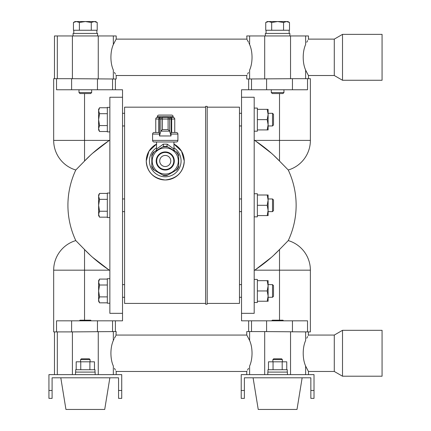 <?xml version="1.0" encoding="UTF-8"?>
<svg xmlns="http://www.w3.org/2000/svg" width="431" height="431" viewBox="0 0 431 431"><rect width="100%" height="100%" fill="white"/><g stroke="black" fill="none" stroke-linecap="round" stroke-linejoin="round"><path stroke-width="0.65" d="M174.749 132.489L174.749 119.042A1.584 1.584 0 0 0 173.165 117.458L173.165 116.666A1.584 1.584 0 0 0 171.581 115.088L158.92 115.088A1.584 1.584 0 0 0 157.337 116.666L157.337 117.458L159.896 117.458A1.584 1.072 -90 0 0 158.823 119.042L155.758 119.042A1.584 1.584 0 0 1 157.337 117.458M174.749 119.042L171.678 119.042A1.584 1.072 -90 0 0 170.606 117.458L173.165 117.458M162.406 117.458L168.101 117.458L168.101 119.042L162.406 119.042L162.406 129.596L160.822 131.186L160.822 119.042A1.584 1.579 -90 0 1 162.406 117.458L162.406 119.042L159.335 119.042A1.584 1.579 -90 0 1 160.914 117.458M155.758 119.042L155.758 132.489M177.911 134.073L171.005 134.073L171.102 132.489L176.327 132.489A1.584 1.584 0 0 1 177.911 134.073L177.911 140.404A1.584 1.584 0 0 1 176.327 141.988L154.174 141.988A1.584 1.584 0 0 1 152.59 140.404L177.911 140.404M154.174 132.489L159.4 132.489L159.497 134.073L152.59 134.073A1.584 1.584 0 0 1 154.174 132.489M159.335 132.489L158.823 132.489L158.823 119.042L159.335 119.042L159.335 132.489M171.005 134.073L171.005 135.964L159.497 135.964L160.822 131.186M159.497 135.964L159.497 134.073M171.005 135.964L169.658 131.148L160.849 131.148M162.406 129.596L168.101 129.596L169.658 131.148M152.59 134.073L152.59 140.404M156.55 141.988L156.55 149.099L163.284 144.153L156.55 149.099A2.376 2.376 0 0 1 155.359 151.157M173.957 141.988L173.957 149.099L167.223 144.153L173.957 149.099A2.376 2.376 0 0 0 175.142 151.157M163.284 144.153L167.223 144.153L166.975 146.443L163.527 146.443L163.284 144.153M166.845 145.931L166.959 146.432M176.031 151.669L166.975 146.443A14.638 14.638 0 0 0 163.527 146.443L153.528 152.218A14.638 14.638 0 0 0 151.798 155.203L151.798 166.754A14.638 14.638 0 0 0 153.528 169.744L163.527 175.514A14.638 14.638 0 0 0 166.975 175.514L176.979 169.744A14.638 14.638 0 0 0 178.703 166.754L178.703 155.203A14.638 14.638 0 0 0 176.979 152.218L176.031 151.669A14.245 14.245 0 0 1 178.703 156.297M162.579 146.987A14.245 14.245 0 0 1 167.923 146.987M151.798 156.297A14.245 14.245 0 0 1 154.47 151.669M178.703 165.66A14.245 14.245 0 0 1 176.031 170.288M167.923 174.97A14.245 14.245 0 0 1 162.579 174.97M154.47 170.288A14.245 14.245 0 0 1 151.798 165.66M178.31 160.978A13.059 13.059 0 0 0 165.251 147.925A13.059 13.059 0 0 0 152.197 160.978A13.059 13.059 0 0 0 165.251 174.038A13.059 13.059 0 0 0 178.31 160.978M170.789 160.978A5.538 5.538 0 0 1 165.251 166.517A5.538 5.538 0 0 1 159.712 160.978A5.538 5.538 0 0 1 165.251 155.44A5.538 5.538 0 0 1 170.789 160.978M174.307 160.978A9.056 9.056 0 0 0 165.251 151.922A9.056 9.056 0 0 0 156.194 160.978A9.056 9.056 0 0 0 165.251 170.035A9.056 9.056 0 0 0 174.307 160.978M173.795 160.978A8.545 8.545 0 0 1 165.251 169.523A8.545 8.545 0 0 1 156.706 160.978A8.545 8.545 0 0 1 165.251 152.434A8.545 8.545 0 0 1 173.795 160.978M308.477 78.684L308.477 75.517L334.284 75.517L334.284 39.119L308.477 39.119L308.477 35.951L246.758 35.951L246.979 39.49M305.627 35.951L305.627 44.538C309.307 37.405 309.307 37.405 305.627 44.538C304.044 48.116 303.235 52.372 303.203 57.318C303.235 62.258 304.044 66.519 305.627 70.091C309.307 77.23 309.307 77.23 305.627 70.091L305.627 78.684M308.477 75.517L308.138 74.935M307.998 74.687L305.665 70.188M306.721 42.286L307.648 40.568M308.262 39.485L308.477 39.119M334.284 75.517L342.505 80.263L342.505 34.367L334.284 39.119M264.693 374.631L264.693 331.584L307.524 331.902L307.524 320.826L241.532 320.826L241.532 89.761L292.444 89.761L292.444 78.684L246.758 78.997L246.758 75.517L116.192 75.517L115.977 75.15M292.444 78.684L310.379 78.684L310.379 140.404L279.514 140.404L279.514 93.559M342.505 34.367L382.071 34.367L382.071 80.263L342.505 80.263M289.885 35.951L289.885 33.419L265.351 33.419L265.351 35.951M249.608 78.997L249.608 70.091C245.929 77.23 245.929 77.23 249.608 70.091C251.192 66.519 252 62.258 252.033 57.318C252 52.372 251.192 48.116 249.608 44.538C245.929 37.405 245.929 37.405 249.608 44.538L249.608 35.951M247.265 39.991L248.52 42.303M249.016 43.289L249.608 44.538M292.444 89.761L307.524 89.761L307.524 78.684M248.45 72.473L247.588 74.067M246.974 75.15L246.758 75.517M122.523 97.25L122.523 313.337L109.862 313.337L109.862 97.25L122.523 97.25L122.523 89.761L71.611 89.761L71.611 78.684L113.337 78.997L113.337 70.091C117.022 77.23 117.022 77.23 113.337 70.091C111.758 66.519 110.95 62.258 110.912 57.318C110.95 52.372 111.758 48.116 113.337 44.538C117.022 37.405 117.022 37.405 113.337 44.538L113.337 35.951L116.192 35.951L116.192 39.119L115.853 39.7M114.436 72.349L115.357 74.067M115.707 39.948L113.337 44.538M241.532 97.25L254.193 97.25L254.193 313.337L241.532 313.337M254.193 140.091A77.057 77.057 0 0 1 254.689 140.404C264.295 146.826 272.57 153.711 279.514 161.059L288.258 170.003A30.86 30.86 0 0 0 310.379 140.404M283.948 92.568L282.957 93.559L272.279 93.559L271.288 92.568L283.948 92.568L283.948 89.761M289.497 22.471L286.529 21.55L287.903 21.55L289.497 22.471L289.497 30.256L265.738 30.256L265.738 22.471L268.707 21.55L277.618 21.55L271.681 22.471L271.681 30.256M113.337 78.997L116.192 78.997L116.192 75.517M54.468 78.684L54.468 35.951L113.337 35.951M288.258 170.003A83.011 83.011 0 0 1 288.258 240.584L279.514 249.527C272.57 256.876 264.295 263.761 254.689 270.178L279.514 270.178L279.514 320.19M254.193 270.496A77.057 77.057 0 0 0 254.689 270.178M279.369 160.908L274.294 155.92M271.153 153.037L255.26 140.77M279.369 249.678L274.294 254.662M271.153 257.549L255.26 269.811M254.193 108.079L257.361 108.079L257.361 131.186L254.193 131.186M254.193 279.401L257.361 279.401L257.361 302.508L254.193 302.508M254.193 193.74L257.361 193.74L257.361 216.847L254.193 216.847M283.555 22.471L277.618 21.55L286.529 21.55L283.555 22.471L283.555 30.256M271.681 22.471L268.707 21.55L267.333 21.55L265.738 22.471L267.333 21.55M97.595 35.951L97.595 33.419L73.065 33.419L73.065 35.951M71.611 78.684L53.676 78.684L53.676 140.404L84.541 140.404L84.541 93.559M307.524 331.902L310.379 331.902L310.379 270.178L279.514 270.178L279.514 249.527M207.192 303.413L239.474 303.413L239.474 107.168L207.192 107.168L207.192 106.376L205.609 106.376L205.609 304.205L207.192 304.205L207.192 107.168M71.611 89.761L56.531 89.761L56.531 78.684M267.204 129.92L268.12 129.92L268.12 109.345L267.204 109.345L268.12 114.484L267.204 119.629L268.12 124.774L267.204 129.92L257.361 129.92M267.204 119.629L257.361 119.629M267.204 109.345L257.361 109.345M271.643 320.826L272.279 320.19L282.957 320.19L283.593 320.826M267.204 280.667L268.12 285.812L268.12 280.667L257.361 280.667M267.204 301.242L268.12 301.242L268.12 296.097L267.204 301.242L257.361 301.242M267.204 215.581L268.12 215.581L268.12 210.436L267.204 215.581L257.361 215.581M267.204 205.291L268.12 210.436L268.12 195.006L267.204 195.006L268.12 200.151L267.204 205.291L257.361 205.291M267.204 195.006L257.361 195.006M267.204 290.952L268.12 296.097L268.12 285.812L267.204 290.952L257.361 290.952M264.693 331.584L246.758 331.584L246.758 335.065L247.098 335.647M91.658 92.568L90.672 93.559L79.988 93.559L78.997 92.568L91.658 92.568L91.658 89.761M109.862 140.091A77.057 77.057 0 0 0 109.366 140.404C99.76 146.826 91.485 153.711 84.541 161.059L75.797 170.003A83.011 83.011 0 0 0 75.797 240.584L84.541 249.527C91.485 256.876 99.76 263.761 109.366 270.178L84.541 270.178L84.541 320.19M122.523 313.337L122.523 320.826L56.531 320.826L56.531 331.902L53.676 331.902L53.676 270.178L84.541 270.178L84.541 249.527M95.617 21.55L97.207 22.471L94.238 21.55L95.617 21.55L97.207 22.471L97.207 30.256L73.453 30.256L73.453 22.471L76.422 21.55L85.327 21.55L79.39 22.471L79.39 30.256M306.721 338.233L307.648 336.519M308.262 335.437L308.477 331.902M305.627 331.902L305.627 340.49C309.307 333.357 309.307 333.357 305.627 340.49C304.044 344.067 303.235 348.323 303.203 353.269C303.235 358.209 304.044 362.471 305.627 366.043C309.307 373.181 309.307 373.181 305.627 366.043L305.627 374.631M249.608 374.631L249.608 366.043C245.929 373.176 245.929 373.176 249.608 366.043C251.192 362.471 252 358.209 252.033 353.269C252 348.323 251.192 344.067 249.608 340.49C245.929 333.357 245.929 333.357 249.608 340.49L249.608 331.584M247.238 335.894L249.571 340.398M109.862 270.496A77.057 77.057 0 0 1 109.366 270.178M84.686 160.908L89.761 155.92M92.902 153.037L108.795 140.77M84.681 249.673L89.761 254.662M92.902 257.549L108.795 269.811M314.016 390.459L314.016 398.373L310.853 398.373L310.853 390.459L314.016 390.459L314.016 374.631L241.22 374.631L241.22 390.459L244.382 390.459L244.382 398.373L241.22 398.373L241.22 390.459M308.477 374.631L308.477 371.468L334.284 371.468L334.284 335.065L308.477 335.065M308.477 371.468L308.138 370.886M307.998 370.638L305.665 366.135M113.929 339.24L113.337 340.49C117.022 333.357 117.022 333.357 113.337 340.49L113.337 331.584L116.192 331.584L115.971 335.442M115.68 335.943L114.425 338.254M113.337 374.631L113.337 366.043C117.022 373.176 117.022 373.176 113.337 366.043C111.758 362.471 110.95 358.209 110.912 353.269C110.95 348.323 111.758 344.067 113.337 340.49M248.515 368.3L247.588 370.013M246.974 371.096L246.758 371.468L116.192 371.468L115.977 371.096M114.436 368.3L115.357 370.013M109.862 107.367L107.33 107.367L107.33 131.897L109.862 131.897M109.862 278.69L107.33 278.69L107.33 303.219L109.862 303.219M109.862 193.029L107.33 193.029L107.33 217.558L109.862 217.558M205.609 107.168L124.581 107.168L124.581 303.413L205.609 303.413M91.27 22.471L85.327 21.55L94.238 21.55L91.27 22.471L91.27 30.256M79.39 22.471L76.422 21.55L75.042 21.55L73.453 22.471M272.516 113.299L273.502 114.29L273.502 124.974L272.516 125.96L272.516 113.299L268.12 113.299M267.807 374.631L267.807 372.098L287.429 372.098L287.429 374.631M310.853 390.459L310.853 377.798L244.382 377.798L244.382 390.459M334.284 371.468L342.505 376.215L342.505 330.318L334.284 335.065M272.516 284.622L273.502 285.613L273.502 296.296L272.516 297.282L272.516 284.622L268.12 284.622M272.516 198.96L273.502 199.952L273.502 210.635L272.516 211.621L272.516 198.96L268.12 198.96M71.611 320.826L71.611 331.902L113.337 331.584M184.242 160.978L181.521 151.184L173.957 144.099A18.991 18.991 0 0 1 165.251 179.969A18.991 18.991 0 0 1 146.26 160.978C147.079 172.168 153.398 178.499 165.218 179.969C177.055 178.553 183.396 172.222 184.242 160.978A18.991 18.991 0 0 0 173.957 144.099A18.991 18.991 0 0 1 165.251 179.969A18.991 18.991 0 0 1 156.55 144.099L148.97 151.206L146.26 160.978A18.991 18.991 0 0 1 156.55 144.099A18.991 18.991 0 0 0 146.26 160.978M79.352 320.826L79.988 320.19L90.672 320.19L91.302 320.826M71.611 331.902L56.531 331.902M342.505 330.318L382.071 330.318L382.071 376.215L342.505 376.215M121.731 390.459L121.731 398.373L118.563 398.373L118.563 390.459L121.731 390.459L121.731 374.631L48.929 374.631L48.929 390.459L52.097 390.459L52.097 398.373L48.929 398.373L48.929 390.459M99.545 113.692L98.624 119.629L98.624 109.345L99.545 107.75L98.624 110.724L99.545 113.692L107.33 113.692M99.545 125.572L98.624 128.54L98.624 119.629L99.545 125.572L107.33 125.572M99.545 107.75L107.33 107.75M99.545 131.509L98.624 129.92L98.624 128.54L99.545 131.509L107.33 131.509M99.545 302.831L98.624 301.242L98.624 280.667L99.545 279.078L98.624 282.046L99.545 285.015L98.624 290.952L99.545 296.894L98.624 299.863L99.545 302.831L107.33 302.831M99.545 296.894L107.33 296.894M99.545 279.078L107.33 279.078M99.545 285.015L107.33 285.015M99.545 211.233L98.624 214.202L98.624 195.006L99.545 193.411L98.624 196.385L99.545 199.354L98.624 205.291L99.545 211.233L107.33 211.233M99.545 217.17L98.624 215.581L98.624 214.202L99.545 217.17L107.33 217.17M99.545 193.411L107.33 193.411M99.545 199.354L107.33 199.354M267.963 372.098L267.963 369.728L287.272 369.728L287.272 372.098M253.089 377.798L258.228 409.45L297.007 409.45L302.147 377.798M75.517 374.631L75.517 372.098L95.143 372.098L95.143 374.631M118.563 390.459L118.563 377.798L52.097 377.798L52.097 390.459M268.481 369.728L268.481 361.814L286.755 361.814L286.755 369.728M282.186 361.814L282.186 369.728M273.049 361.814L273.049 369.728M75.678 372.098L75.678 369.728L94.982 369.728L94.982 372.098M60.798 377.798L65.943 409.45L104.717 409.45L109.862 377.798M272.871 359.599L273.663 358.807L281.572 358.807L282.364 359.599L272.871 359.599L272.871 361.814M282.364 359.599L282.364 361.814M76.19 369.728L76.19 361.814L89.896 361.814L89.896 369.728M80.759 361.814L80.759 369.728M89.896 361.814L94.464 361.814L94.464 369.728M90.079 359.599L80.581 359.599L81.373 358.807L89.287 358.807L90.079 359.599L90.079 361.814M80.581 359.599L80.581 361.814M173.165 116.666L157.337 116.666M169.588 117.458A1.584 1.579 90 0 1 171.172 119.042L169.679 119.042L169.679 131.186M171.678 132.489L171.678 119.042L171.172 119.042L171.172 132.489M168.101 117.458A1.584 1.579 90 0 1 169.679 119.042L168.101 119.042L168.101 129.596M290.542 78.684L290.542 35.951M264.693 78.997L264.693 35.951M266.59 89.761L266.59 78.997M251.51 89.761L251.51 78.997M254.689 140.404L279.514 140.404L279.514 161.059M98.257 78.997L98.257 35.951M97.465 89.761L97.465 78.997M112.545 89.761L112.545 78.997M72.403 78.684L72.403 35.951M57.323 78.684L57.323 35.951M251.51 320.826L251.51 331.584M266.59 320.826L266.59 331.584M292.444 320.826L292.444 331.902M109.366 140.404L84.541 140.404L84.541 161.059M290.542 374.631L290.542 331.902M112.545 320.826L112.545 331.584M97.465 320.826L97.465 331.584M98.257 374.631L98.257 331.584M72.403 374.631L72.403 331.902M57.323 374.631L57.323 331.902M156.55 147.763A15.828 15.828 0 0 0 165.251 176.807A15.828 15.828 0 0 0 173.957 147.763M248.655 89.761L248.655 78.997M246.758 39.119L116.192 39.119M271.288 92.568L271.288 89.761M289.169 33.419L289.169 30.256M266.067 33.419L266.067 30.256M310.379 270.178A30.86 30.86 0 0 0 288.258 240.584M115.4 89.761L115.4 78.997M248.655 320.826L248.655 331.584M241.532 113.299L239.474 113.299L241.532 113.299M241.532 125.96L239.474 125.96M241.532 198.96L239.474 198.96M241.532 284.622L239.474 284.622M241.532 297.282L239.474 297.282M241.532 211.621L239.474 211.621M78.997 92.568L78.997 89.761M96.883 33.419L96.883 30.256M73.776 33.419L73.776 30.256M53.676 140.404A30.86 30.86 0 0 0 75.797 170.003M246.758 335.065L116.192 335.065M246.758 374.631L246.758 371.468M75.797 240.584A30.86 30.86 0 0 0 53.676 270.178M115.4 320.826L115.4 331.584M272.516 125.96L268.12 125.96M272.516 297.282L268.12 297.282M272.516 211.621L268.12 211.621M116.192 374.631L116.192 371.468M124.581 113.299L122.523 113.299L124.581 113.299M124.581 211.621L122.523 211.621M124.581 198.96L122.523 198.96M124.581 284.622L122.523 284.622M124.581 125.96L122.523 125.96M124.581 297.282L122.523 297.282M54.468 374.631L54.468 331.902"/></g></svg>
